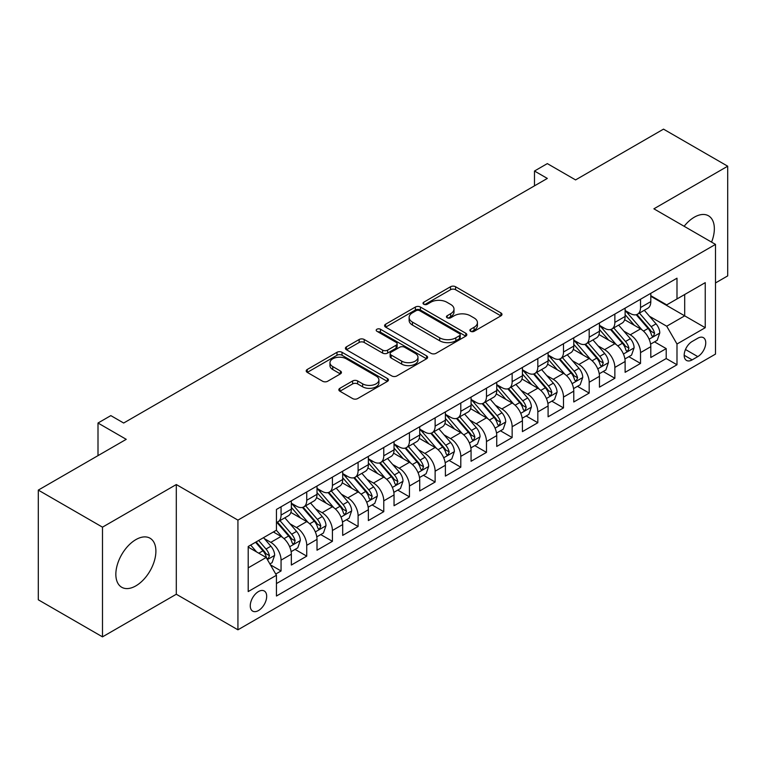 <?xml version="1.0" encoding="UTF-8"?>
<svg xmlns="http://www.w3.org/2000/svg" width="766" height="766" viewBox="0 0 766 766"><rect width="100%" height="100%" fill="white"/><g stroke="black" fill="none" stroke-linecap="round" stroke-linejoin="round"><path stroke-width="1.15" d="M470.63 331.305A2.499 1.436 0 0 0 474.154 331.305L500.935 315.851A3.562 2.059 0 0 0 501.979 314.395A3.562 2.059 0 0 0 500.935 312.94L455.569 286.743A3.562 2.059 0 0 0 450.532 286.743L423.751 302.206A2.499 1.436 0 0 0 423.024 303.221A2.499 1.436 0 0 0 423.751 304.246A2.499 1.436 0 0 0 427.275 304.246L430.741 302.244A11.404 6.588 0 0 1 446.875 302.244L450.657 304.428A11.404 6.588 0 0 1 453.999 309.081A11.404 6.588 0 0 1 450.657 313.734L447.191 315.736A2.499 1.436 0 0 0 446.454 316.76A2.499 1.436 0 0 0 447.191 317.775A2.499 1.436 0 0 0 450.714 317.775L454.181 315.774A11.404 6.588 0 0 1 470.314 315.774L474.097 317.957A11.404 6.588 0 0 1 477.429 322.61A11.404 6.588 0 0 1 474.097 327.274L470.63 329.265A2.499 1.436 0 0 0 469.893 330.29A2.499 1.436 0 0 0 470.63 331.305L470.63 329.265M135.869 585.866A28.323 16.354 120 0 0 154.368 560.904A28.323 16.354 120 0 0 150.031 538.211A28.323 16.354 120 0 0 135.869 539.618A28.323 16.354 120 0 0 117.37 564.571A28.323 16.354 120 0 0 121.708 587.263A28.323 16.354 120 0 0 135.869 585.866M711.566 242.123A28.323 16.354 120 0 0 708.483 215.792A28.323 16.354 120 0 0 694.322 217.19A28.323 16.354 120 0 0 684.134 226.286M258.468 610.55A11.624 6.712 120 0 0 266.061 600.305A11.624 6.712 120 0 0 264.28 590.998A11.624 6.712 120 0 0 258.468 591.572A11.624 6.712 120 0 0 250.884 601.808A11.624 6.712 120 0 0 252.665 611.124A11.624 6.712 120 0 0 258.468 610.55M339.884 388.305A3.562 2.059 0 0 0 338.84 389.76A3.562 2.059 0 0 0 339.884 391.215L352.619 398.569A3.562 2.059 0 0 0 357.655 398.569L387.395 381.401A3.562 2.059 0 0 0 388.439 379.946A3.562 2.059 0 0 0 387.395 378.49L342.029 352.293A3.562 2.059 0 0 0 336.992 352.293L307.252 369.471A3.562 2.059 0 0 0 306.209 370.916A3.562 2.059 0 0 0 307.252 372.372L322.62 381.248A3.562 2.059 0 0 0 327.666 381.248L340.391 373.904A3.562 2.059 0 0 0 341.435 372.448A3.562 2.059 0 0 0 340.391 370.993L332.77 366.588A9.537 5.506 0 0 1 329.974 362.701A9.537 5.506 0 0 1 335.862 357.617A9.537 5.506 0 0 1 346.251 358.804L376.116 376.049A9.537 5.506 0 0 1 378.911 379.946A9.537 5.506 0 0 1 373.023 385.03A9.537 5.506 0 0 1 362.634 383.833L357.655 380.961A3.562 2.059 0 0 0 352.619 380.961L339.884 388.305L339.884 391.215M715.501 282.941L727.7 275.894L727.7 166.203L663.509 129.138L575.572 179.914L547.326 163.608L534.486 171.019L547.326 178.43L123.671 423.024L110.831 415.612L98 423.024L98 455.636M102.491 527.161L102.491 636.862L176.304 594.244L176.304 484.543L102.491 527.161L38.3 490.106L126.237 439.33L98 423.024M176.304 484.543L237.929 520.124L715.501 244.392L715.501 354.093L237.929 629.815L237.929 520.124M727.7 166.203L653.886 208.821L715.501 244.392M430.999 353.317A3.562 2.059 0 0 0 436.036 353.317L465.776 336.15A3.562 2.059 0 0 0 466.82 334.694A3.562 2.059 0 0 0 465.776 333.239L420.41 307.042A3.562 2.059 0 0 0 415.373 307.042L385.633 324.21A3.562 2.059 0 0 0 384.589 325.665A3.562 2.059 0 0 0 385.633 327.12L430.999 353.317M377.935 331.85A2.499 1.436 0 0 1 380.463 332.195L380.463 329.236L426.585 355.864A3.562 2.059 0 0 1 427.629 357.32A3.562 2.059 0 0 1 426.585 358.775L396.845 375.943A3.562 2.059 0 0 1 391.809 375.943L346.443 349.746L346.443 346.835A3.562 2.059 0 0 0 345.399 348.291A3.562 2.059 0 0 0 346.443 349.746M346.443 346.835L359.168 339.491A3.562 2.059 0 0 1 364.204 339.491L382.607 350.11A3.562 2.059 0 0 0 387.644 350.11L396.089 345.236A3.562 2.059 0 0 0 397.133 343.781A3.562 2.059 0 0 0 396.089 342.325L376.939 331.266A2.499 1.436 0 0 1 376.202 330.251A2.499 1.436 0 0 1 377.743 328.92A2.499 1.436 0 0 1 380.463 329.236M102.491 636.862L38.3 599.797L38.3 490.106M275.741 574.04L281.065 570.967L270.408 564.82M264.347 538.632L270.8 542.357A14.525 8.388 60 0 1 281.065 560.147L291.339 554.22L291.339 565.04L306.745 556.145L295.063 549.394M290.027 523.81L296.471 527.535A14.525 8.388 60 0 1 306.745 545.325L317.009 539.388L317.009 550.218L332.415 541.323L320.734 534.572M315.697 508.988L322.151 512.713A14.525 8.388 60 0 1 332.415 530.493L342.689 524.566L342.689 535.386L358.095 526.491L346.414 519.75M341.377 494.166L347.821 497.881A14.525 8.388 60 0 1 358.095 515.671L368.369 509.744L368.369 520.564L383.766 511.669L372.085 504.928M367.058 479.344L373.502 483.059A14.525 8.388 60 0 1 383.766 500.849L394.04 494.922L394.04 505.742L409.446 496.847L397.765 490.106M392.728 464.512L399.172 468.237A14.525 8.388 60 0 1 409.446 486.027L419.72 480.1L419.72 490.92L435.126 482.025L423.435 475.284M418.408 449.69L424.852 453.415A14.525 8.388 60 0 1 435.126 471.205L445.391 465.268L445.391 476.098L460.797 467.203L449.115 460.452M444.079 434.868L450.532 438.592A14.525 8.388 60 0 1 460.797 456.383L471.071 450.446L471.071 461.266L486.477 452.38L474.796 445.63M469.759 420.046L476.203 423.77A14.525 8.388 60 0 1 486.477 441.551L496.741 435.624L496.741 446.444L512.148 437.549L500.466 430.808M495.43 405.224L501.883 408.939A14.525 8.388 60 0 1 512.148 426.729L522.422 420.802L522.422 431.622L537.828 422.727L526.146 415.986M521.11 390.392L527.554 394.117A14.525 8.388 60 0 1 537.828 411.907L548.092 405.98L548.092 416.8L563.498 407.905L551.817 401.164M546.78 375.57L553.234 379.294A14.525 8.388 60 0 1 563.498 397.085L573.772 391.158L573.772 401.978L589.178 393.082L577.497 386.332M572.461 360.748L578.904 364.472A14.525 8.388 60 0 1 589.178 382.263L599.452 376.326L599.452 387.156L614.859 378.26L603.168 371.51M598.141 345.926L604.585 349.65A14.525 8.388 60 0 1 614.859 367.431L625.123 361.504L625.123 372.324L640.529 363.429L640.529 352.609A14.525 8.388 -120 0 0 630.255 334.819L623.811 331.103M628.848 356.688L640.529 363.429M291.339 554.22A14.525 8.388 -120 0 0 281.065 536.43L273.366 531.977M317.009 539.388A14.525 8.388 -120 0 0 306.745 521.608L290.86 512.435M342.689 524.566A14.525 8.388 -120 0 0 332.415 506.776L316.54 497.613M368.369 509.744A14.525 8.388 -120 0 0 358.095 491.954L342.22 482.791M394.04 494.922A14.525 8.388 -120 0 0 383.766 477.132L367.891 467.969M419.72 480.1A14.525 8.388 -120 0 0 409.446 462.31L393.571 453.137M445.391 465.268A14.525 8.388 -120 0 0 435.126 447.488L419.241 438.315M471.071 450.446A14.525 8.388 -120 0 0 460.797 432.656L444.922 423.493M496.741 435.624A14.525 8.388 -120 0 0 486.477 417.834L470.592 408.671M522.422 420.802A14.525 8.388 -120 0 0 512.148 403.012L496.272 393.848M548.092 405.98A14.525 8.388 -120 0 0 537.828 388.19L521.943 379.017M573.772 391.158A14.525 8.388 -120 0 0 563.498 373.368L547.623 364.195M599.452 376.326A14.525 8.388 -120 0 0 589.178 358.545L573.303 349.373M625.123 361.504A14.525 8.388 -120 0 0 614.859 343.714L598.974 334.55M697.788 338.237L692.138 341.492A11.26 6.501 120 0 0 684.785 351.412A11.26 6.501 120 0 0 686.508 360.432A11.26 6.501 120 0 0 692.138 359.876L697.788 356.611A11.26 6.501 120 0 0 705.141 346.692A11.26 6.501 120 0 0 703.418 337.672A11.26 6.501 120 0 0 697.788 338.237M248.203 567.855L266.175 557.476L276.449 575.266L276.449 596.025L676.991 364.769L676.991 344.011L666.717 326.22L649.491 316.281M276.449 575.266L248.203 591.572L248.203 546.503L276.449 530.196L276.449 509.447L676.991 278.192L676.991 298.951L705.237 282.644L705.237 327.704L676.991 344.011M291.339 503.224L296.471 506.182A14.525 8.388 60 0 0 303.738 506.91L314.003 500.974A14.525 8.388 -120 0 0 317.009 494.329L317.009 486.027M317.009 488.402L322.151 491.36A14.525 8.388 60 0 0 329.409 492.078L339.683 486.151A14.525 8.388 -120 0 0 342.689 479.506L342.689 471.205M342.689 473.57L347.821 476.538A14.525 8.388 60 0 0 355.089 477.256L365.353 471.329A14.525 8.388 -120 0 0 368.369 464.675L368.369 456.373M368.369 458.748L373.502 461.716A14.525 8.388 60 0 0 380.759 462.434L391.033 456.507A14.525 8.388 -120 0 0 394.04 449.853L394.04 441.551M394.04 443.926L399.172 446.894A14.525 8.388 60 0 0 406.44 447.612L416.704 441.685A14.525 8.388 -120 0 0 419.72 435.031L419.72 426.729M419.72 429.104L424.852 432.062A14.525 8.388 60 0 0 432.11 432.79L442.384 426.853A14.525 8.388 -120 0 0 445.391 420.208L445.391 411.907M445.391 414.282L450.532 417.24A14.525 8.388 60 0 0 457.79 417.958L468.064 412.031A14.525 8.388 -120 0 0 471.071 405.386L471.071 397.085M471.071 399.45L476.203 402.418A14.525 8.388 60 0 0 483.47 403.136L493.735 397.209A14.525 8.388 -120 0 0 496.741 390.564L496.741 382.263M496.741 384.628L501.883 387.596A14.525 8.388 60 0 0 509.141 388.314L519.415 382.387A14.525 8.388 -120 0 0 522.422 375.733L522.422 367.431M522.422 369.806L527.554 372.774A14.525 8.388 60 0 0 534.821 373.492L545.086 367.565A14.525 8.388 -120 0 0 548.092 360.91L548.092 352.609M548.092 354.984L553.234 357.952A14.525 8.388 60 0 0 560.492 358.67L570.766 352.733A14.525 8.388 -120 0 0 573.772 346.088L573.772 337.787M573.772 340.161L578.904 343.12A14.525 8.388 60 0 0 586.172 343.838L596.436 337.911A14.525 8.388 -120 0 0 599.452 331.266L599.452 322.965M599.452 325.339L604.585 328.298A14.525 8.388 60 0 0 611.842 329.016L622.116 323.089A14.525 8.388 -120 0 0 625.123 316.444L625.123 308.143M276.449 583.568L666.209 358.545L666.209 348.607L650.803 357.502L650.803 346.682A14.525 8.388 -120 0 0 640.529 328.892L624.654 319.728M625.123 310.508L630.255 313.476A14.525 8.388 -120 0 0 637.523 314.194A14.525 8.388 -120 0 0 640.529 307.549L640.529 299.247M637.523 314.194L647.797 308.267A14.525 8.388 -120 0 0 650.803 301.613L650.803 293.311M281.065 506.776L281.065 515.078A14.525 8.388 60 0 1 278.058 521.732A14.525 8.388 60 0 1 276.449 522.316M278.058 521.732L288.332 515.796A14.525 8.388 -120 0 0 291.339 509.151L291.339 500.849M306.745 491.954L306.745 500.255A14.525 8.388 60 0 1 303.738 506.91M332.415 477.132L332.415 485.433A14.525 8.388 60 0 1 329.409 492.078M358.095 462.31L358.095 470.611A14.525 8.388 60 0 1 355.089 477.256M383.766 447.488L383.766 455.789A14.525 8.388 60 0 1 380.759 462.434M409.446 432.656L409.446 440.957A14.525 8.388 60 0 1 406.44 447.612M435.126 417.834L435.126 426.135A14.525 8.388 60 0 1 432.11 432.79M460.797 403.012L460.797 411.313A14.525 8.388 60 0 1 457.79 417.958M486.477 388.19L486.477 396.491A14.525 8.388 60 0 1 483.47 403.136M512.148 373.368L512.148 381.669A14.525 8.388 60 0 1 509.141 388.314M537.828 358.536L537.828 366.837A14.525 8.388 60 0 1 534.821 373.492M563.498 343.714L563.498 352.015A14.525 8.388 60 0 1 560.492 358.67M589.178 328.892L589.178 337.193A14.525 8.388 60 0 1 586.172 343.838M614.859 314.07L614.859 322.371A14.525 8.388 60 0 1 611.842 329.016M614.859 367.431L614.859 378.26M589.178 382.263L589.178 393.082M563.498 397.085L563.498 407.905M537.828 411.907L537.828 422.727M512.148 426.729L512.148 437.549M486.477 441.551L486.477 452.38M460.797 456.383L460.797 467.203M435.126 471.205L435.126 482.025M409.446 486.027L409.446 496.847M383.766 500.849L383.766 511.669M358.095 515.671L358.095 526.491M332.415 530.493L332.415 541.323M306.745 545.325L306.745 556.145M281.065 560.147L281.065 570.967M266.175 557.476L248.203 547.096M666.717 326.22L684.689 315.851L684.689 294.498L705.237 282.644M650.803 296.279L705.237 327.704M650.803 295.686L666.717 304.878L676.991 298.951M176.304 594.244L237.929 629.815M534.486 171.019L534.486 185.841M654.528 341.866L666.209 348.607M666.209 358.545L676.991 364.769M471.626 331.659L474.097 330.232A11.404 6.588 0 0 0 477.429 325.579L477.429 322.61M453.999 309.081L453.999 312.049A11.404 6.588 0 0 1 450.657 316.703L448.187 318.129M500.887 315.87L455.569 289.711A3.562 2.059 0 0 0 450.532 289.711L424.747 304.59M465.728 336.169L420.41 310.01A3.562 2.059 0 0 0 415.373 310.01L385.681 327.149M459.476 335.709A2.499 1.436 0 0 0 460.203 334.694A2.499 1.436 0 0 0 459.476 333.67L419.653 310.68A2.499 1.436 0 0 0 416.13 310.68L412.472 312.787A11.404 6.588 0 0 0 409.13 317.45A11.404 6.588 0 0 0 412.472 322.103L439.694 337.816A11.404 6.588 0 0 0 455.818 337.816L459.476 335.709L459.476 338.677A2.499 1.436 0 0 0 460.203 337.653L460.203 334.694M409.13 317.45L409.13 320.408A11.404 6.588 0 0 0 412.472 325.071L412.472 322.103M459.476 338.677L455.818 340.784A11.404 6.588 0 0 1 439.694 340.784L412.472 325.071M346.491 349.775L359.168 342.459L359.168 339.491M397.133 343.781L397.133 346.749A3.562 2.059 0 0 1 396.089 348.204L387.644 353.078A3.562 2.059 0 0 1 382.607 353.078L364.204 342.459A3.562 2.059 0 0 0 359.168 342.459M380.463 332.195L426.538 358.794M401.7 361.14A9.537 5.506 0 0 0 412.089 362.328A9.537 5.506 0 0 0 417.977 357.243A9.537 5.506 0 0 0 415.182 353.356L404.659 347.276A3.562 2.059 0 0 0 399.622 347.276L391.177 352.149A3.562 2.059 0 0 0 390.133 353.605A3.562 2.059 0 0 0 391.177 355.06L401.7 361.14L401.7 364.099A9.537 5.506 0 0 0 412.089 365.296A9.537 5.506 0 0 0 417.977 360.212L417.977 357.243M390.133 353.605L390.133 356.573A3.562 2.059 0 0 0 391.177 358.028L391.177 355.06M401.7 364.099L391.177 358.028M378.911 379.946L378.911 382.904A9.537 5.506 0 0 1 373.023 387.989A9.537 5.506 0 0 1 362.634 386.801L357.655 383.929A3.562 2.059 0 0 0 352.619 383.929L339.932 391.244M329.974 362.701L329.974 365.669A9.537 5.506 0 0 0 332.77 369.557L332.77 366.588M340.343 373.932L332.77 369.557M387.347 381.42L342.029 355.261A3.562 2.059 0 0 0 336.992 355.261L307.3 372.4M650.583 344.135L657.218 340.305L659.785 332.894A9.623 5.553 -120 0 0 656.041 323.855L644.311 310.278M641.956 329.83L628.043 313.725A27.777 16.038 -120 0 0 625.123 310.67M634.325 325.311L626.55 316.301A23.057 13.309 -120 0 0 625.123 314.749M636.211 314.721L648.084 328.451A9.623 5.553 60 0 1 651.512 335.087L652.211 336.226L653.513 336.044L654.595 333.306A9.623 5.553 -120 0 0 651.157 326.68L639.428 313.093M636.91 314.491L649.664 329.256A4.902 2.834 60 0 1 650.899 331.171L654.595 333.306M624.912 358.967L631.548 355.127L634.114 347.716A9.623 5.553 -120 0 0 630.361 338.687L618.631 325.1M616.285 344.652L602.373 328.547A27.777 16.038 -120 0 0 599.452 325.493M608.654 340.133L600.87 331.123A23.057 13.309 -120 0 0 599.452 329.581M610.54 329.543L622.404 343.283A9.623 5.553 60 0 1 625.832 349.909L626.531 351.048L627.833 350.866L628.915 348.128A9.623 5.553 -120 0 0 625.487 341.502L613.758 327.915M611.239 329.313L623.984 344.078A4.902 2.834 60 0 1 625.219 345.993L628.915 348.128M599.232 373.789L605.868 369.959L608.434 362.538A9.623 5.553 -120 0 0 604.69 353.509L592.951 339.922M590.605 359.484L576.693 343.369A27.777 16.038 -120 0 0 573.772 340.315M582.974 354.955L575.189 345.954A23.057 13.309 -120 0 0 573.772 344.403M584.86 344.365L596.724 358.105A9.623 5.553 60 0 1 600.161 364.731L600.86 365.87L602.162 365.688L603.235 362.95A9.623 5.553 -120 0 0 599.807 356.324L588.077 342.737M585.559 344.145L598.313 358.9A4.902 2.834 60 0 1 599.548 360.824L603.235 362.95M573.552 388.611L580.188 384.781L582.754 377.37A9.623 5.553 -120 0 0 579.01 368.331L567.28 354.754M564.925 374.306L551.013 358.191A27.777 16.038 -120 0 0 548.092 355.146M557.303 369.786L549.519 360.776A23.057 13.309 -120 0 0 548.092 359.225M559.19 359.187L571.053 372.927A9.623 5.553 60 0 1 574.481 379.553L575.18 380.692L576.482 380.51L577.564 377.782A9.623 5.553 -120 0 0 574.136 371.146L562.397 357.569M559.879 358.967L572.633 373.722A4.902 2.834 60 0 1 573.868 375.646L577.564 377.782M547.882 403.433L554.517 399.603L557.083 392.192A9.623 5.553 -120 0 0 553.339 383.153L541.6 369.576M539.254 389.128L525.342 373.023A27.777 16.038 -120 0 0 522.422 369.968M531.623 384.609L523.839 375.599A23.057 13.309 -120 0 0 522.422 374.047M533.509 374.009L545.373 387.749A9.623 5.553 60 0 1 548.81 394.375L549.509 395.524L550.802 395.333L551.884 392.604A9.623 5.553 -120 0 0 548.456 385.968L536.727 372.391M534.208 373.789L546.953 388.554A4.902 2.834 60 0 1 548.188 390.469L551.884 392.604M522.201 418.255L528.837 414.425L531.403 407.014A9.623 5.553 -120 0 0 527.659 397.975L515.93 384.398M513.574 403.95L499.662 387.845A27.777 16.038 -120 0 0 496.741 384.791M505.943 399.431L498.168 390.421A23.057 13.309 -120 0 0 496.741 388.869M507.829 388.841L519.702 402.571A9.623 5.553 60 0 1 523.13 409.207L523.829 410.346L525.131 410.164L526.213 407.426A9.623 5.553 -120 0 0 522.776 400.8L511.046 387.213M508.528 388.611L521.282 403.376A4.902 2.834 60 0 1 522.517 405.291L526.213 407.426M496.531 433.077L503.166 429.247L505.732 421.836A9.623 5.553 -120 0 0 501.979 412.807L490.25 399.22M487.904 418.772L473.991 402.667A27.777 16.038 -120 0 0 471.071 399.613M480.272 414.253L472.488 405.243A23.057 13.309 -120 0 0 471.071 403.692M482.159 403.663L494.022 417.403A9.623 5.553 60 0 1 497.45 424.029L498.159 425.168L499.451 424.986L500.533 422.248A9.623 5.553 -120 0 0 497.105 415.622L485.376 402.035M482.858 403.433L495.602 418.198A4.902 2.834 60 0 1 496.837 420.113L500.533 422.248M470.851 447.909L477.486 444.079L480.052 436.658A9.623 5.553 -120 0 0 476.308 427.629L464.579 414.042M462.224 433.594L448.311 417.489A27.777 16.038 -120 0 0 445.391 414.435M454.592 429.075L446.817 420.065A23.057 13.309 -120 0 0 445.391 418.523M456.479 418.485L468.352 432.225A9.623 5.553 60 0 1 471.779 438.851L472.478 439.99L473.781 439.808L474.863 437.07A9.623 5.553 -120 0 0 471.425 430.444L459.696 416.857M457.178 418.265L469.931 433.02A4.902 2.834 60 0 1 471.167 434.935L474.863 437.07M445.18 462.731L451.816 458.901L454.382 451.49A9.623 5.553 -120 0 0 450.628 442.451L438.899 428.864M436.553 448.426L422.64 432.311A27.777 16.038 -120 0 0 419.72 429.257M428.922 443.907L421.137 434.897A23.057 13.309 -120 0 0 419.72 433.345M430.808 433.307L442.671 447.047A9.623 5.553 60 0 1 446.099 453.673L446.798 454.812L448.1 454.631L449.182 451.892A9.623 5.553 -120 0 0 445.755 445.266L434.025 431.689M431.507 433.087L444.251 447.842A4.902 2.834 60 0 1 445.486 449.766L449.182 451.892M419.5 477.553L426.135 473.723L428.701 466.312A9.623 5.553 -120 0 0 424.958 457.273L413.228 443.696M410.873 463.248L396.96 447.143A27.777 16.038 -120 0 0 394.04 444.089M403.242 458.729L395.457 449.719A23.057 13.309 -120 0 0 394.04 448.167M405.128 448.129L416.991 461.869A9.623 5.553 60 0 1 420.429 468.495L421.128 469.644L422.43 469.453L423.512 466.724A9.623 5.553 -120 0 0 420.074 460.088L408.345 446.511M405.827 447.909L418.581 462.674A4.902 2.834 60 0 1 419.816 464.589L423.512 466.724M393.829 492.375L400.455 488.545L403.021 481.134A9.623 5.553 -120 0 0 399.278 472.095L387.548 458.518M385.193 478.07L371.28 461.965A27.777 16.038 -120 0 0 368.369 458.911M377.571 473.551L369.786 464.541A23.057 13.309 -120 0 0 368.369 462.99M379.457 462.961L391.321 476.691A9.623 5.553 60 0 1 394.749 483.327L395.447 484.466L396.75 484.284L397.832 481.546A9.623 5.553 -120 0 0 394.404 474.92L382.665 461.333M380.156 462.731L392.901 477.496A4.902 2.834 60 0 1 394.136 479.411L397.832 481.546M368.149 507.197L374.785 503.367L377.351 495.956A9.623 5.553 -120 0 0 373.607 486.927L361.868 473.34M359.522 492.892L345.61 476.787A27.777 16.038 -120 0 0 342.689 473.733M351.891 488.373L344.106 479.363A23.057 13.309 -120 0 0 342.689 477.812M353.777 477.783L365.641 491.513A9.623 5.553 60 0 1 369.078 498.149L369.777 499.288L371.079 499.106L372.152 496.368A9.623 5.553 -120 0 0 368.724 489.742L356.994 476.155M354.476 477.553L367.23 492.318A4.902 2.834 60 0 1 368.465 494.233L372.152 496.368M342.469 522.029L349.105 518.199L351.671 510.778A9.623 5.553 -120 0 0 347.927 501.749L336.197 488.162M333.842 507.714L319.929 491.609A27.777 16.038 -120 0 0 317.009 488.555M326.211 503.195L318.436 494.185A23.057 13.309 -120 0 0 317.009 492.643M328.097 492.605L339.97 506.345A9.623 5.553 60 0 1 343.398 512.971L344.097 514.11L345.399 513.929L346.481 511.19A9.623 5.553 -120 0 0 343.053 504.564L331.314 490.977M328.796 492.375L341.55 507.14A4.902 2.834 60 0 1 342.785 509.055L346.481 511.19M316.798 536.851L323.434 533.021L326 525.61A9.623 5.553 -120 0 0 322.247 516.571L310.517 502.984M308.171 522.546L294.259 506.431A27.777 16.038 -120 0 0 291.339 503.377M300.54 518.027L292.756 509.017A23.057 13.309 -120 0 0 291.339 507.465M302.426 507.427L314.29 521.167A9.623 5.553 60 0 1 317.718 527.793L318.426 528.933L319.719 528.751L320.801 526.012A9.623 5.553 -120 0 0 317.373 519.386L305.644 505.809M303.125 507.207L315.87 521.962A4.902 2.834 60 0 1 317.105 523.887L320.801 526.012M291.118 551.673L297.754 547.843L300.32 540.432A9.623 5.553 -120 0 0 296.576 531.393L284.847 517.816M282.491 537.368L276.354 530.254M274.86 532.849L273.864 531.69M276.746 522.249L288.619 535.989A9.623 5.553 60 0 1 292.047 542.615L292.746 543.755L294.048 543.573L295.13 540.844A9.623 5.553 -120 0 0 291.693 534.208L279.963 520.631M277.445 522.029L290.199 536.794A4.902 2.834 60 0 1 291.434 538.709L295.13 540.844M269.9 563.929L272.083 562.665L274.649 555.254A9.623 5.553 -120 0 0 270.896 546.215L263.514 537.665M256.62 551.96L250.674 545.076M249.189 547.671L248.203 546.531M255.557 542.261L262.939 550.811A9.623 5.553 60 0 1 266.367 557.447L267.066 558.586L268.368 558.404L269.45 555.666A9.623 5.553 -120 0 0 266.022 549.03L258.63 540.48M256.15 541.916L264.519 551.616A4.902 2.834 60 0 1 265.754 553.531L269.45 555.666M270.8 542.357L281.065 536.43M296.471 527.535L306.745 521.608M322.151 512.713L332.415 506.776M347.821 497.881L358.095 491.954M373.502 483.059L383.766 477.132M399.172 468.237L409.446 462.31M424.852 453.415L435.126 447.488M450.532 438.592L460.797 432.656M476.203 423.77L486.477 417.834M501.883 408.939L512.148 403.012M527.554 394.117L537.828 388.19M553.234 379.294L563.498 373.368M578.904 364.472L589.178 358.545M604.585 349.65L614.859 343.714M630.255 334.819L640.529 328.892M640.529 307.549L650.803 301.613M281.065 515.078L291.339 509.151M306.745 500.255L317.009 494.329M332.415 485.433L342.689 479.506M358.095 470.611L368.369 464.675M383.766 455.789L394.04 449.853M409.446 440.957L419.72 435.031M435.126 426.135L445.391 420.208M460.797 411.313L471.071 405.386M486.477 396.491L496.741 390.564M512.148 381.669L522.422 375.733M537.828 366.837L548.092 360.91M563.498 352.015L573.772 346.088M589.178 337.193L599.452 331.266M614.859 322.371L625.123 316.444M640.529 352.609L650.803 346.682M685.474 349.507L697.788 356.611M684.182 355.28L692.138 359.876M474.097 330.232L474.097 327.274M447.191 317.775L447.191 315.736M450.657 316.703L450.657 313.734M423.751 304.246L423.751 302.206M450.532 289.711L450.532 286.743M455.569 289.711L455.569 286.743M500.935 315.851L500.935 312.94M385.633 327.12L385.633 324.21M415.373 310.01L415.373 307.042M420.41 310.01L420.41 307.042M465.776 336.15L465.776 333.239M439.694 340.784L439.694 337.816M455.818 340.784L455.818 337.816M364.204 342.459L364.204 339.491M382.607 353.078L382.607 350.11M387.644 353.078L387.644 350.11M396.089 348.204L396.089 345.236M426.585 358.775L426.585 355.864M352.619 383.929L352.619 380.961M357.655 383.929L357.655 380.961M362.634 386.801L362.634 383.833M340.391 373.904L340.391 370.993M307.252 372.372L307.252 369.471M336.992 355.261L336.992 352.293M342.029 355.261L342.029 352.293M387.395 381.401L387.395 378.49M649.118 339.204L659.727 333.086M628.043 313.725L629.365 312.959M651.157 326.68L656.041 323.855M643.488 331.103L648.084 328.451M623.438 354.026L634.047 347.908M602.373 328.547L603.694 327.781M625.487 341.502L630.361 338.687M617.817 345.926L622.404 343.283M597.767 368.848L608.367 362.73M576.693 343.369L578.014 342.613M599.807 356.324L604.69 353.509M592.137 360.757L596.724 358.105M572.087 383.68L582.696 377.552M551.013 358.191L552.343 357.435M574.136 371.146L579.01 368.331M566.467 375.579L571.053 372.927M546.417 398.502L557.016 392.374M525.342 373.023L526.663 372.257M548.456 385.968L553.339 383.153M540.786 390.401L545.373 387.749M520.736 413.324L531.345 407.196M499.662 387.845L500.983 387.079M522.776 400.8L527.659 397.975M515.106 405.224L519.702 402.571M495.066 428.146L505.665 422.028M473.991 402.667L475.313 401.901M497.105 415.622L501.979 412.807M489.436 420.046L494.022 417.403M469.386 442.968L479.995 436.85M448.311 417.489L449.632 416.723M471.425 430.444L476.308 427.629M463.756 434.868L468.352 432.225M443.705 457.8L454.315 451.672M422.64 432.311L423.962 431.555M445.755 445.266L450.628 442.451M438.085 449.699L442.671 447.047M418.035 472.622L428.634 466.494M396.96 447.143L398.282 446.377M420.074 460.088L424.958 457.273M412.405 464.522L416.991 461.869M392.355 487.444L402.964 481.316M371.28 461.965L372.611 461.199M394.404 474.92L399.278 472.095M386.734 479.344L391.321 476.691M366.684 502.266L377.284 496.148M345.61 476.787L346.931 476.021M368.724 489.742L373.607 486.927M361.054 494.166L365.641 491.513M341.004 517.088L351.613 510.97M319.929 491.609L321.251 490.843M343.053 504.564L347.927 501.749M335.374 508.988L339.97 506.345M315.333 531.91L325.933 525.792M294.259 506.431L295.58 505.675M317.373 519.386L322.247 516.571M309.703 523.82L314.29 521.167M289.653 546.742L300.262 540.614M291.693 534.208L296.576 531.393M284.023 538.642L288.619 535.989M267.391 559.592L274.582 555.436M266.022 549.03L270.896 546.215M258.784 553.215L262.939 550.811"/></g></svg>
